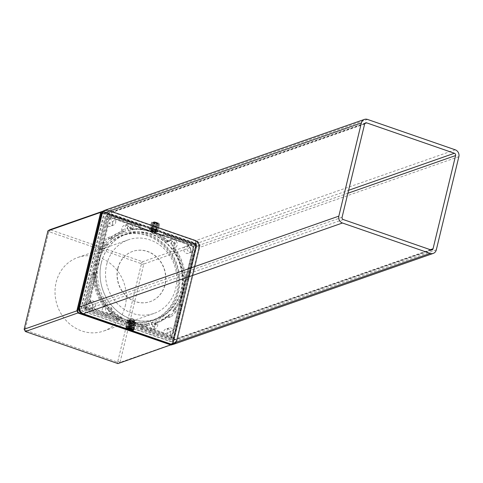 <?xml version="1.0" encoding="UTF-8"?>
<svg xmlns="http://www.w3.org/2000/svg" width="483" height="483" viewBox="0 0 483 483"><rect width="100%" height="100%" fill="white"/><g stroke="black" fill="none" stroke-linecap="round" stroke-linejoin="round"><path stroke-width="0.36" stroke-dasharray="2.42 1.81" d="M127.651 320.265A4.588 1.147 -166.4 0 0 127.258 320.591A4.588 1.147 -166.4 0 0 130.633 322.566A4.588 1.147 -166.4 0 0 135.777 323.079A4.588 1.147 -166.4 0 0 136.17 322.747A4.588 1.147 -166.4 0 0 132.795 320.772A4.588 1.147 -166.4 0 0 127.651 320.265M127.621 320.392A4.588 1.147 -166.4 0 0 127.228 320.718A4.588 1.147 -166.4 0 0 127.44 321.207A4.588 1.147 -166.4 0 0 131.412 322.91A4.588 1.147 -166.4 0 0 135.729 323.212A4.588 1.147 -166.4 0 0 135.747 323.205A4.588 1.147 -166.4 0 0 136.14 322.879A4.588 1.147 -166.4 0 0 132.765 320.905A4.588 1.147 -166.4 0 0 127.621 320.392M127.953 320.833A4.13 1.032 -166.4 0 0 127.597 321.129A4.13 1.032 -166.4 0 0 127.79 321.569A4.13 1.032 -166.4 0 0 131.37 323.103A4.13 1.032 -166.4 0 0 135.252 323.375A4.13 1.032 -166.4 0 0 135.264 323.369A4.13 1.032 -166.4 0 0 135.62 323.073A4.13 1.032 -166.4 0 0 132.583 321.292A4.13 1.032 -166.4 0 0 127.953 320.833M126.806 325.584A4.13 1.032 -166.4 0 0 126.449 325.88A4.13 1.032 -166.4 0 0 126.443 325.91A4.13 1.032 -166.4 0 0 129.547 327.673A4.13 1.032 -166.4 0 0 134.117 328.114A4.13 1.032 -166.4 0 0 134.461 327.848A4.13 1.032 -166.4 0 0 134.473 327.818A4.13 1.032 -166.4 0 0 131.436 326.043A4.13 1.032 -166.4 0 0 126.806 325.584M132.076 329.279A2.294 0.574 -166.4 0 0 132.27 329.116A2.294 0.574 -166.4 0 0 132.233 328.953A2.294 0.574 -166.4 0 0 130.295 328.048A2.294 0.574 -166.4 0 0 128.013 327.872A2.294 0.574 -166.4 0 0 127.923 327.909A2.294 0.574 -166.4 0 0 127.814 328.035A2.294 0.574 -166.4 0 0 129.504 329.026A2.294 0.574 -166.4 0 0 132.076 329.279M133.097 325.047A2.294 0.574 -166.4 0 0 133.187 325.011A2.294 0.574 -166.4 0 0 133.296 324.884A2.294 0.574 -166.4 0 0 131.605 323.9A2.294 0.574 -166.4 0 0 129.039 323.64A2.294 0.574 -166.4 0 0 128.84 323.809A2.294 0.574 -166.4 0 0 128.876 323.966A2.294 0.574 -166.4 0 0 130.815 324.872A2.294 0.574 -166.4 0 0 133.097 325.047M133.61 324.757A2.753 0.688 -166.4 0 0 133.713 324.709A2.753 0.688 -166.4 0 0 132.155 323.477A2.753 0.688 -166.4 0 0 128.738 323.073A2.753 0.688 -166.4 0 0 128.544 323.459A2.753 0.688 -166.4 0 0 130.869 324.546A2.753 0.688 -166.4 0 0 133.61 324.757M134.014 324.896A3.212 0.803 -166.4 0 0 134.292 324.667A3.212 0.803 -166.4 0 0 131.925 323.284A3.212 0.803 -166.4 0 0 128.327 322.928A3.212 0.803 -166.4 0 0 128.049 323.157A3.212 0.803 -166.4 0 0 130.416 324.54A3.212 0.803 -166.4 0 0 134.014 324.896M134.558 322.656A3.212 0.803 -166.4 0 0 134.835 322.427A3.212 0.803 -166.4 0 0 132.469 321.044A3.212 0.803 -166.4 0 0 128.87 320.688A3.212 0.803 -166.4 0 0 128.593 320.917A3.212 0.803 -166.4 0 0 130.959 322.3A3.212 0.803 -166.4 0 0 134.558 322.656M127.633 328.845A2.753 0.688 -166.4 0 0 132.07 329.919M156.118 227.125A4.13 1.032 13.6 0 1 158.454 228.682A4.13 1.032 13.6 0 1 152.773 228.296A4.13 1.032 13.6 0 1 150.436 226.738A4.13 1.032 13.6 0 1 156.118 227.125M156.951 223.671A4.13 1.032 13.6 0 1 159.293 225.229A4.13 1.032 13.6 0 1 153.612 224.843A4.13 1.032 13.6 0 1 151.27 223.285A4.13 1.032 13.6 0 1 156.951 223.671M126.298 327.184A4.13 1.032 -166.4 0 0 128.55 328.428A4.13 1.032 -166.4 0 0 134.008 329.05M129.384 324.974A4.13 1.032 -166.4 0 0 135.071 325.361A4.13 1.032 -166.4 0 0 132.728 323.803A4.13 1.032 -166.4 0 0 127.047 323.417A4.13 1.032 -166.4 0 0 129.384 324.974M174.067 344.125A5.5 4.969 70.7 0 0 177.122 340.624L199.678 247.399A5.5 4.969 70.7 0 0 196.056 240.528L108.337 210.141A5.5 4.969 70.7 0 0 105.27 210.129M126.685 328.766L130.658 330.137M195.223 243.981L107.504 213.595A1.835 1.654 70.7 0 0 105.463 214.76L82.907 307.985A1.835 1.654 70.7 0 0 84.114 310.273L171.833 340.66A1.835 1.654 70.7 0 0 173.874 339.495L196.43 246.27A1.835 1.654 70.7 0 0 195.223 243.981L348.605 190.296M157.85 231.834A4.588 1.147 -166.4 0 0 158.243 231.508A4.588 1.147 -166.4 0 0 154.868 229.534A4.588 1.147 -166.4 0 0 149.724 229.02A4.588 1.147 -166.4 0 0 149.332 229.353A4.588 1.147 -166.4 0 0 152.706 231.327A4.588 1.147 -166.4 0 0 157.85 231.834M157.881 231.707A4.588 1.147 -166.4 0 0 158.279 231.381A4.588 1.147 -166.4 0 0 158.062 230.892A4.588 1.147 -166.4 0 0 154.089 229.19A4.588 1.147 -166.4 0 0 149.772 228.888A4.588 1.147 -166.4 0 0 149.76 228.894A4.588 1.147 -166.4 0 0 149.362 229.22A4.588 1.147 -166.4 0 0 152.737 231.2A4.588 1.147 -166.4 0 0 157.881 231.707M157.549 231.266A4.13 1.032 -166.4 0 0 157.905 230.971A4.13 1.032 -166.4 0 0 157.712 230.53A4.13 1.032 -166.4 0 0 154.137 228.996A4.13 1.032 -166.4 0 0 150.249 228.725A4.13 1.032 -166.4 0 0 150.237 228.731A4.13 1.032 -166.4 0 0 149.881 229.027A4.13 1.032 -166.4 0 0 152.918 230.808A4.13 1.032 -166.4 0 0 157.549 231.266M158.696 226.515A4.13 1.032 -166.4 0 0 159.052 226.219A4.13 1.032 -166.4 0 0 159.058 226.189A4.13 1.032 -166.4 0 0 155.955 224.426A4.13 1.032 -166.4 0 0 151.384 223.985A4.13 1.032 -166.4 0 0 151.04 224.251A4.13 1.032 -166.4 0 0 151.028 224.281A4.13 1.032 -166.4 0 0 154.065 226.056A4.13 1.032 -166.4 0 0 158.696 226.515M158.973 224.275A3.852 0.96 -166.4 0 0 159.312 223.967A3.852 0.96 -166.4 0 0 156.414 222.325A3.852 0.96 -166.4 0 0 152.151 221.908A3.852 0.96 -166.4 0 0 151.825 222.156A3.852 0.96 -166.4 0 0 154.596 223.828A3.852 0.96 -166.4 0 0 158.973 224.275M153.129 222.246A2.753 0.688 -166.4 0 0 152.936 222.639A2.753 0.688 -166.4 0 0 155.26 223.726A2.753 0.688 -166.4 0 0 158.001 223.937A2.753 0.688 -166.4 0 0 158.104 223.889A2.753 0.688 -166.4 0 0 156.546 222.657A2.753 0.688 -166.4 0 0 153.129 222.246M153.425 222.82A2.294 0.574 -166.4 0 0 153.232 222.983A2.294 0.574 -166.4 0 0 153.268 223.146A2.294 0.574 -166.4 0 0 155.206 224.052A2.294 0.574 -166.4 0 0 157.488 224.227A2.294 0.574 -166.4 0 0 157.579 224.19A2.294 0.574 -166.4 0 0 157.687 224.064A2.294 0.574 -166.4 0 0 155.997 223.074A2.294 0.574 -166.4 0 0 153.425 222.82M152.405 227.052A2.294 0.574 -166.4 0 0 152.314 227.088A2.294 0.574 -166.4 0 0 152.205 227.215A2.294 0.574 -166.4 0 0 153.896 228.199A2.294 0.574 -166.4 0 0 156.468 228.459A2.294 0.574 -166.4 0 0 156.661 228.296A2.294 0.574 -166.4 0 0 156.625 228.133A2.294 0.574 -166.4 0 0 154.687 227.227A2.294 0.574 -166.4 0 0 152.405 227.052M151.891 227.342A2.753 0.688 -166.4 0 0 151.789 227.39A2.753 0.688 -166.4 0 0 153.346 228.622A2.753 0.688 -166.4 0 0 156.77 229.033A2.753 0.688 -166.4 0 0 156.957 228.64A2.753 0.688 -166.4 0 0 154.638 227.553A2.753 0.688 -166.4 0 0 151.891 227.342M151.487 227.203A3.212 0.803 -166.4 0 0 151.209 227.433A3.212 0.803 -166.4 0 0 153.576 228.815A3.212 0.803 -166.4 0 0 157.174 229.171A3.212 0.803 -166.4 0 0 157.452 228.942A3.212 0.803 -166.4 0 0 155.085 227.559A3.212 0.803 -166.4 0 0 151.487 227.203M150.944 229.443A3.212 0.803 -166.4 0 0 150.666 229.673A3.212 0.803 -166.4 0 0 153.033 231.055A3.212 0.803 -166.4 0 0 156.631 231.417A3.212 0.803 -166.4 0 0 156.909 231.182A3.212 0.803 -166.4 0 0 154.542 229.805A3.212 0.803 -166.4 0 0 150.944 229.443M153.721 222.035A2.192 0.549 -166.4 0 0 153.636 222.071A2.192 0.549 -166.4 0 0 154.874 223.049A2.192 0.549 -166.4 0 0 157.597 223.375A2.192 0.549 -166.4 0 0 157.748 223.068A2.192 0.549 -166.4 0 0 155.9 222.204A2.192 0.549 -166.4 0 0 153.721 222.035M153.093 222.391A2.753 0.688 -166.4 0 0 152.984 222.44A2.753 0.688 -166.4 0 0 152.851 222.585A2.753 0.688 -166.4 0 0 154.88 223.774A2.753 0.688 -166.4 0 0 157.965 224.076A2.753 0.688 -166.4 0 0 158.201 223.883A2.753 0.688 -166.4 0 0 158.152 223.689A2.753 0.688 -166.4 0 0 155.834 222.603A2.753 0.688 -166.4 0 0 153.093 222.391M151.584 228.622A2.753 0.688 -166.4 0 0 151.348 228.821A2.753 0.688 -166.4 0 0 151.396 229.014A2.753 0.688 -166.4 0 0 153.715 230.101A2.753 0.688 -166.4 0 0 156.456 230.313A2.753 0.688 -166.4 0 0 156.564 230.264A2.753 0.688 -166.4 0 0 156.697 230.113A2.753 0.688 -166.4 0 0 154.669 228.93A2.753 0.688 -166.4 0 0 151.584 228.622M151.185 230.276A2.753 0.688 -166.4 0 0 150.944 230.476A2.753 0.688 -166.4 0 0 152.972 231.659A2.753 0.688 -166.4 0 0 156.057 231.967A2.753 0.688 -166.4 0 0 156.293 231.768A2.753 0.688 -166.4 0 0 154.27 230.584A2.753 0.688 -166.4 0 0 151.185 230.276M150.974 231.14A2.753 0.688 -166.4 0 0 150.738 231.339A2.753 0.688 -166.4 0 0 150.865 231.629A2.753 0.688 -166.4 0 0 153.25 232.649A2.753 0.688 -166.4 0 0 155.84 232.83A2.753 0.688 -166.4 0 0 155.846 232.83A2.753 0.688 -166.4 0 0 156.087 232.631A2.753 0.688 -166.4 0 0 154.059 231.448A2.753 0.688 -166.4 0 0 150.974 231.14M152.634 233.349L153.455 233.633L152.634 233.349M157.198 223.013L155.013 222.929L154.119 222.397L154.759 222.168L157.198 223.013L156.359 226.467L155.719 226.69L156.552 223.237M155.719 226.69L154.18 226.382L155.013 222.929M154.18 226.382L153.28 225.845L154.119 222.397M153.28 225.845L153.926 225.621L154.759 222.168M153.926 225.621L155.466 225.929L156.299 222.482M155.466 225.929L156.359 226.467M132.408 329.708A2.753 0.688 -166.4 0 0 132.517 329.666A2.753 0.688 -166.4 0 0 132.65 329.515A2.753 0.688 -166.4 0 0 130.621 328.325A2.753 0.688 -166.4 0 0 127.536 328.023A2.753 0.688 -166.4 0 0 127.301 328.217A2.753 0.688 -166.4 0 0 127.349 328.41A2.753 0.688 -166.4 0 0 129.667 329.497A2.753 0.688 -166.4 0 0 132.408 329.708M133.918 323.477A2.753 0.688 -166.4 0 0 134.159 323.278A2.753 0.688 -166.4 0 0 134.105 323.085A2.753 0.688 -166.4 0 0 131.787 321.998A2.753 0.688 -166.4 0 0 129.046 321.787A2.753 0.688 -166.4 0 0 128.937 321.835A2.753 0.688 -166.4 0 0 128.81 321.986A2.753 0.688 -166.4 0 0 130.833 323.169A2.753 0.688 -166.4 0 0 133.918 323.477M134.316 321.823A2.753 0.688 -166.4 0 0 134.558 321.624A2.753 0.688 -166.4 0 0 132.529 320.44A2.753 0.688 -166.4 0 0 129.444 320.132A2.753 0.688 -166.4 0 0 129.209 320.332A2.753 0.688 -166.4 0 0 131.231 321.515A2.753 0.688 -166.4 0 0 134.316 321.823M134.528 320.96A2.753 0.688 -166.4 0 0 134.763 320.76A2.753 0.688 -166.4 0 0 134.636 320.47A2.753 0.688 -166.4 0 0 132.251 319.45A2.753 0.688 -166.4 0 0 129.661 319.269A2.753 0.688 -166.4 0 0 129.655 319.269A2.753 0.688 -166.4 0 0 129.414 319.468A2.753 0.688 -166.4 0 0 131.442 320.652A2.753 0.688 -166.4 0 0 134.528 320.96M132.867 318.75L132.046 318.466L132.867 318.75M132.221 326.254L130.036 326.17L129.142 325.633L131.322 325.717L132.221 326.254L131.388 329.702M131.575 326.478L130.869 329.4M130.036 326.17L129.366 328.947M129.142 325.633L128.303 329.086M129.782 325.409L128.949 328.863M131.322 325.717L130.488 329.171M195.011 244.845L196.454 244.621A0.918 0.32 109.1 0 1 196.515 244.627A0.918 0.32 109.1 0 1 196.587 245.364L196.43 245.932L196.388 244.917L194.957 245.08L163.339 233.875L164.781 233.651A0.918 0.32 109.1 0 1 164.842 233.657A0.918 0.32 109.1 0 1 164.914 234.394L164.775 234.949L162.922 235.601L138.555 227.161L140.408 226.509L109.544 215.816L107.317 216.595L193.411 246.421L171.278 337.919L85.183 308.094L107.317 216.595L106.133 216.444A0.918 0.827 -109.3 0 1 107.154 215.865L193.248 245.69A0.918 0.827 -109.3 0 1 193.852 246.831L171.719 338.329A0.918 0.827 -109.3 0 1 170.698 338.915L84.603 309.09A0.918 0.827 -109.3 0 1 84 307.943L106.133 216.444M179.585 304.99L181.21 305.552L182.483 304.864L181.439 304.338L179.585 304.99L185.846 279.089L187.706 278.443L195.639 245.642L164.775 234.949M187.706 278.443L188.75 278.969L187.47 279.657L195.41 246.855L196.635 246.221L188.702 279.023M196.454 245.925L196.164 245.823L188.231 278.625M140.408 226.509L140.547 225.953A0.918 0.32 -70.9 0 0 140.475 225.217A0.918 0.32 -70.9 0 0 140.414 225.211L138.971 225.434L138.555 227.161M109.683 215.261L109.732 214.965A0.918 0.32 109.1 0 1 109.683 215.261L140.547 225.953M109.544 215.816L101.611 248.618L99.939 248.274L98.127 248.709L106.272 215.044L108.083 214.609L109.756 214.953M116.421 318.659L115.998 320.386L117.592 319.547A0.918 0.32 -70.9 0 0 118.142 318.563L118.275 318.007L116.421 318.659L140.782 327.1L142.642 326.448L173.506 337.14L181.439 304.338M142.642 326.448L142.503 327.009A0.918 0.32 109.1 0 1 141.96 327.987L140.366 328.826L171.23 339.519L172.823 338.674L141.96 327.987M181.21 305.552L173.065 339.217L174.291 338.583L173.373 337.695L142.503 327.009M101.611 248.618L99.758 249.27L93.491 275.165L95.344 274.513L87.411 307.315L118.275 318.007M95.344 274.513L93.672 274.169L91.867 274.604L93.491 275.165M115.998 320.386L84.326 309.41L85.92 308.571A0.918 0.32 -70.9 0 0 86.463 307.593L94.819 274.332M173.506 337.14L171.278 337.919A0.918 0.32 -70.9 0 0 170.698 338.915M87.411 307.315L85.183 308.094L84 307.943M173.294 338.003L173.27 338.009A0.918 0.32 -70.9 0 0 173.373 337.695M195.639 245.642L193.411 246.421L193.852 246.831M106.272 215.044L106.489 215.116A1.835 1.654 -109.3 0 1 108.107 214.742L138.971 225.434M86.596 307.037L85.986 308.281L84.38 309.18A1.835 1.654 -109.3 0 1 83.927 307.405L91.867 274.604M83.927 307.405L86.886 307.134M188.75 278.969L196.684 246.167L196.388 244.917A1.503 1.358 -109.3 0 1 196.635 246.221L196.164 245.823M106.489 215.116L108.361 214.706L109.732 214.965A0.918 0.32 109.1 0 0 109.611 214.524L140.475 225.217M102.209 213.643L102.354 213.685A6.327 5.718 -109.3 0 1 109.134 210.51L196.007 240.606L195.277 240.939L196.038 240.619M163.339 233.875L162.922 235.601M194.957 245.08A1.835 1.654 -109.3 0 1 195.41 246.855M185.846 279.089L187.47 279.657M172.848 339.138A1.835 1.654 -109.3 0 1 172.534 339.392L174.013 338.486A1.503 1.358 -109.3 0 1 172.823 338.674A0.918 0.32 -70.9 0 0 173.27 338.009L174.013 338.486L173.065 339.217M172.534 339.392A1.835 1.654 -109.3 0 1 171.23 339.519M140.782 327.1L140.366 328.826M98.127 248.709L99.758 249.27M195.277 240.939A6.327 5.718 -109.3 0 1 198.646 248.491L199.431 248.274A6.418 5.802 -109.3 0 0 196.007 240.606L196.02 240.679A6.327 5.718 -109.3 0 1 199.388 248.232L177.044 340.593L176.241 340.835L177.098 340.63L173.735 343.86A6.418 5.802 -109.3 0 1 170.662 343.999M195.295 240.878L108.391 210.769A6.327 5.718 -109.3 0 0 101.611 213.945L101.502 213.897M82.587 313.914L169.467 344.071M82.575 313.835A6.327 5.718 -109.3 0 1 79.206 306.282L101.581 213.854A6.418 5.802 -109.3 0 0 101.569 213.903L102.354 213.685M170.173 343.83L170.209 343.745A6.327 5.718 -109.3 0 0 176.983 340.575L177.032 340.618A6.418 5.802 -109.3 0 1 173.735 343.86L173.065 344.095A6.418 5.802 -109.3 0 1 172.008 344.349L173.065 344.095A6.418 5.802 -109.3 0 0 176.361 340.847M178.45 292.372A46.73 42.214 70.7 0 0 147.707 234.056A46.73 42.214 70.7 0 0 95.688 263.706A46.73 42.214 70.7 0 0 126.431 322.016A46.73 42.214 70.7 0 0 178.45 292.372M97.494 263.935A45.33 40.946 -109.3 0 1 124.095 234.587A45.33 40.946 -109.3 0 1 165.729 246.843A45.33 40.946 -109.3 0 1 177.78 291.744A45.33 40.946 -109.3 0 1 154.023 320.096A45.33 40.946 -109.3 0 1 110.679 310.008A45.33 40.946 -109.3 0 1 97.494 263.935M154.82 324.902A1.467 1.328 70.7 0 0 152.217 324.002A1.467 1.328 70.7 0 0 154.82 324.902M110.957 309.706A1.467 1.328 70.7 0 0 108.361 308.806A1.467 1.328 70.7 0 0 110.957 309.706M130.464 229.087A1.467 1.328 70.7 0 0 127.862 228.187A1.467 1.328 70.7 0 0 130.464 229.087M174.321 244.277A1.467 1.328 70.7 0 0 171.725 243.378A1.467 1.328 70.7 0 0 174.321 244.277M107.455 244.054L105.699 244.639L105.052 243.915A49.067 44.321 70.7 0 0 96.214 262.076A49.067 44.321 70.7 0 0 105.282 305.908L105.843 305.153L107.594 304.574L106.326 306.276A4.588 4.142 70.7 0 0 105.596 307.852A4.588 4.142 70.7 0 0 106.93 312.513A4.588 4.142 70.7 0 0 111.313 313.533A4.588 4.142 70.7 0 0 112.986 312.241L113.608 311.408L111.947 312.096A48.089 43.44 70.7 0 0 147.496 324.413L149.217 323.749L149.374 324.842A4.588 4.142 70.7 0 0 155.176 328.724A4.588 4.142 70.7 0 0 157.579 325.856A4.588 4.142 70.7 0 0 157.663 324.063L157.349 321.811L155.755 322.445A48.089 43.44 70.7 0 0 157.053 321.956A48.089 43.44 70.7 0 0 168.265 315.176L169.938 314.493L171.64 316.413L176.923 310.949L175.22 309.035L173.639 309.621A48.089 43.44 70.7 0 0 173.5 249.101L175.081 248.516L176.349 246.813A4.588 4.142 70.7 0 0 176.422 241.409A4.588 4.142 70.7 0 0 171.652 239.453A4.588 4.142 70.7 0 0 169.69 240.848L169.074 241.675L167.396 242.158A48.089 43.44 70.7 0 0 131.847 229.848L133.459 229.34L133.308 228.242A4.588 4.142 70.7 0 0 127.79 224.263A4.588 4.142 70.7 0 0 125.019 229.027L125.326 231.279L123.582 231.81A48.089 43.44 70.7 0 0 111.072 239.079L112.738 238.59L111.036 236.676L105.753 242.134L107.455 244.054A48.016 43.373 70.7 0 0 98.822 261.816A48.016 43.373 70.7 0 0 107.594 304.574M103.724 306.421A49.133 44.382 -109.3 0 1 94.674 262.577A49.133 44.382 -109.3 0 1 103.489 244.434L102.42 243.233L107.878 237.588L108.947 238.789A49.133 44.382 -109.3 0 1 121.897 231.297L121.74 230.143A4.721 4.262 -109.3 0 1 124.596 225.235A4.721 4.262 -109.3 0 1 130.277 229.328A49.133 44.382 -109.3 0 1 166.442 241.856A4.721 4.262 -109.3 0 1 168.452 240.431A4.721 4.262 -109.3 0 1 173.367 242.442A4.721 4.262 -109.3 0 1 173.294 248.002L172.648 248.878A49.133 44.382 -109.3 0 1 172.878 310.865L173.946 312.066L168.489 317.711L167.42 316.504A49.133 44.382 -109.3 0 1 155.943 323.453A49.133 44.382 -109.3 0 1 154.469 324.002L154.632 325.156A4.721 4.262 -109.3 0 1 154.542 327.003A4.721 4.262 -109.3 0 1 152.067 329.955A4.721 4.262 -109.3 0 1 146.095 325.971A49.133 44.382 -109.3 0 1 109.925 313.443A4.721 4.262 -109.3 0 1 108.21 314.765A4.721 4.262 -109.3 0 1 103.694 313.715A4.721 4.262 -109.3 0 1 102.324 308.915A4.721 4.262 -109.3 0 1 103.072 307.291L103.724 306.421L105.282 305.908M95.58 305.6A3.671 3.315 70.7 0 0 94.602 301.966A3.671 3.315 70.7 0 0 91.233 300.969A3.671 3.315 70.7 0 0 89.083 303.348A3.671 3.315 70.7 0 0 90.152 307.073A3.671 3.315 70.7 0 0 93.654 307.894A3.671 3.315 70.7 0 0 95.58 305.6M92.543 306.741A3.804 3.435 70.7 0 0 91.535 302.974A3.804 3.435 70.7 0 0 88.039 301.947A3.804 3.435 70.7 0 0 85.805 304.411A3.804 3.435 70.7 0 0 86.91 308.275A3.804 3.435 70.7 0 0 90.55 309.126A3.804 3.435 70.7 0 0 92.543 306.741M115.624 222.729A3.671 3.315 70.7 0 0 114.652 219.095A3.671 3.315 70.7 0 0 111.283 218.105A3.671 3.315 70.7 0 0 109.128 220.477A3.671 3.315 70.7 0 0 110.196 224.209A3.671 3.315 70.7 0 0 113.704 225.024A3.671 3.315 70.7 0 0 115.624 222.729M112.593 223.877A3.804 3.435 70.7 0 0 111.579 220.109A3.804 3.435 70.7 0 0 108.083 219.083A3.804 3.435 70.7 0 0 105.855 221.54A3.804 3.435 70.7 0 0 106.96 225.41A3.804 3.435 70.7 0 0 110.595 226.255A3.804 3.435 70.7 0 0 112.593 223.877M173.554 332.606A3.671 3.315 70.7 0 0 172.576 328.971A3.671 3.315 70.7 0 0 169.207 327.981A3.671 3.315 70.7 0 0 167.052 330.354A3.671 3.315 70.7 0 0 168.12 334.085A3.671 3.315 70.7 0 0 171.628 334.9A3.671 3.315 70.7 0 0 173.554 332.606M170.517 333.753A3.804 3.435 70.7 0 0 169.503 329.986A3.804 3.435 70.7 0 0 166.007 328.959A3.804 3.435 70.7 0 0 163.779 331.423A3.804 3.435 70.7 0 0 164.884 335.287A3.804 3.435 70.7 0 0 168.519 336.132A3.804 3.435 70.7 0 0 170.517 333.753M193.598 249.741A3.671 3.315 70.7 0 0 192.626 246.107A3.671 3.315 70.7 0 0 189.251 245.116A3.671 3.315 70.7 0 0 187.102 247.489A3.671 3.315 70.7 0 0 188.171 251.22A3.671 3.315 70.7 0 0 191.679 252.035A3.671 3.315 70.7 0 0 193.598 249.741M190.562 250.888A3.804 3.435 70.7 0 0 189.553 247.121A3.804 3.435 70.7 0 0 186.058 246.089A3.804 3.435 70.7 0 0 183.824 248.552A3.804 3.435 70.7 0 0 184.929 252.422A3.804 3.435 70.7 0 0 188.569 253.267A3.804 3.435 70.7 0 0 190.562 250.888M111.947 312.096L111.398 312.833L109.925 313.443M101.339 262.686A45.167 40.801 -109.3 0 1 127.844 233.446A45.167 40.801 -109.3 0 1 169.334 245.654A45.167 40.801 -109.3 0 1 181.342 290.398A45.167 40.801 -109.3 0 1 157.669 318.653A45.167 40.801 -109.3 0 1 114.483 308.601A45.167 40.801 -109.3 0 1 101.339 262.686M105.699 244.639A48.089 43.44 70.7 0 0 97.083 262.378A48.089 43.44 70.7 0 0 105.843 305.153M125.326 231.279A48.016 43.373 70.7 0 0 112.738 238.59M157.349 321.811A48.016 43.373 70.7 0 0 158.696 321.304A48.016 43.373 70.7 0 0 169.938 314.493M113.608 311.408A48.016 43.373 70.7 0 0 149.217 323.749M175.22 309.035A48.016 43.373 70.7 0 0 175.081 248.516M169.074 241.675A48.016 43.373 70.7 0 0 133.459 229.34M103.096 211.071L195.687 243.148L196.895 245.436L173.089 343.842L172.697 344.065L173.433 343.534L171.042 345.007M171.127 341.813L81.597 310.943L80.746 309.331L103.773 214.15L105.216 213.329L194.77 244.356L195.621 245.968L172.594 341.143L171.157 341.964L171.948 341.886L82.943 311.263L81.343 308.226L104.014 214.512L105.107 213.142L106.725 212.967L194.909 243.51L196.509 246.553L173.838 340.267L171.948 341.886M104.902 210.274L107.594 210.401L195.313 240.788C198.175 242.14 199.382 244.428 198.936 247.658L176.38 340.883L173.693 344.24M176.38 340.883L173.433 343.534M198.936 247.658L196.895 245.436M195.313 240.788L195.687 243.148M107.594 210.401L103.163 211.065M82.943 311.263L81.597 310.943M173.838 340.267L172.594 341.143M196.509 246.553L195.621 245.968M194.909 243.51L194.77 244.356M106.725 212.967L105.216 213.329M104.014 214.512L103.773 214.15M81.343 308.226L80.746 309.331M172.648 248.878L174.055 248.353L173.5 249.101M167.396 242.158L167.939 241.428L166.442 241.856M130.277 229.328L131.708 228.876L131.847 229.848M123.582 231.81L123.449 230.82L121.897 231.297M146.095 325.971L147.629 325.379L147.496 324.413M155.755 322.445L155.894 323.435L154.469 324.002M167.42 316.504L168.911 315.9L168.265 315.176M168.489 317.711L171.64 316.413M173.639 309.621L174.285 310.346L172.878 310.865M173.946 312.066L176.923 310.949M108.947 238.789L110.432 238.354L111.072 239.079M107.878 237.588L111.036 236.676M105.052 243.915L103.489 244.434M102.42 243.233L105.753 242.134M123.449 230.82A49.067 44.321 70.7 0 0 110.432 238.354M174.285 310.346A49.067 44.321 70.7 0 0 174.055 248.353M155.894 323.435A49.067 44.321 70.7 0 0 157.41 322.873A49.067 44.321 70.7 0 0 168.911 315.9M111.398 312.833A49.067 44.321 70.7 0 0 147.629 325.379M167.939 241.428A49.067 44.321 70.7 0 0 131.708 228.876M125.175 306.24A38.978 35.211 70.7 0 0 114.326 267.123A38.978 35.211 70.7 0 0 77.781 257.493A38.978 35.211 70.7 0 0 56.137 282.326A38.978 35.211 70.7 0 0 66.986 321.449A38.978 35.211 70.7 0 0 103.537 331.072A38.978 35.211 70.7 0 0 125.175 306.24M106.634 264.654A38.978 35.211 -109.3 0 1 128.279 239.822A38.978 35.211 -109.3 0 1 164.824 249.445A38.978 35.211 -109.3 0 1 175.673 288.568A38.978 35.211 -109.3 0 1 154.035 313.401A38.978 35.211 -109.3 0 1 117.484 303.771A38.978 35.211 -109.3 0 1 106.634 264.654M101.358 262.824A44.937 40.596 70.7 0 0 113.861 307.925A44.937 40.596 70.7 0 0 156.003 319.028A44.937 40.596 70.7 0 0 180.95 290.398A44.937 40.596 70.7 0 0 168.446 245.292A44.937 40.596 70.7 0 0 126.304 234.195A44.937 40.596 70.7 0 0 101.358 262.824M97.27 264.249A44.937 40.596 70.7 0 0 109.78 309.355A44.937 40.596 70.7 0 0 151.916 320.452A44.937 40.596 70.7 0 0 176.869 291.823A44.937 40.596 70.7 0 0 164.365 246.722A44.937 40.596 70.7 0 0 122.223 235.619A44.937 40.596 70.7 0 0 97.27 264.249M172.359 343.202L195.995 245.515L195.144 243.891L103.223 212.055L101.78 212.876L78.143 310.563L79.001 312.181L170.916 344.023L172.359 343.202L172.715 343.968L170.958 344.971M102.813 211.234L195.313 243.275L196.521 245.563L172.715 343.968L119.989 362.425L143.795 264.02L195.995 245.515M141.259 264.436L117.798 361.411L116.952 361.888L25.702 330.281L25.207 329.334L48.662 232.359L49.514 231.876L140.758 263.489L141.259 264.436L143.795 264.02L142.588 261.732L195.313 243.275L195.144 243.891M140.758 263.489L142.588 261.732L49.997 229.66L49.514 231.876M116.952 361.888L117.949 363.59L119.989 362.425L117.798 361.411M25.702 330.281L25.358 331.513M25.207 329.334L24.15 329.225M48.662 232.359L47.956 230.82M79.001 312.181L78.373 312.779M77.28 310.702L78.143 310.563M100.989 212.508L101.78 212.876M170.916 344.023L170.728 344.892M102.758 211.264L103.223 212.055M171.175 243.064A2.294 2.071 -109.3 0 1 174.598 242.164A2.294 2.071 -109.3 0 1 173.965 245.925A2.294 2.071 -109.3 0 1 171.175 243.064M170.994 243.124A2.294 2.071 -109.3 0 1 174.417 242.231A2.294 2.071 -109.3 0 1 173.777 245.992A2.294 2.071 -109.3 0 1 170.994 243.124M151.674 323.682A2.294 2.071 -109.3 0 1 155.097 322.789A2.294 2.071 -109.3 0 1 154.463 326.55A2.294 2.071 -109.3 0 1 151.674 323.682M151.487 323.749A2.294 2.071 -109.3 0 1 154.91 322.855A2.294 2.071 -109.3 0 1 154.276 326.617A2.294 2.071 -109.3 0 1 151.487 323.749M107.812 308.492A2.294 2.071 -109.3 0 1 111.235 307.593A2.294 2.071 -109.3 0 1 110.601 311.36A2.294 2.071 -109.3 0 1 107.812 308.492M107.631 308.552A2.294 2.071 -109.3 0 1 111.054 307.659A2.294 2.071 -109.3 0 1 110.414 311.42A2.294 2.071 -109.3 0 1 107.631 308.552M117.973 268.319A26.595 24.023 -109.3 0 1 132.74 251.377A26.595 24.023 -109.3 0 1 157.681 257.946A26.595 24.023 -109.3 0 1 165.077 284.638A26.595 24.023 -109.3 0 1 150.316 301.585A26.595 24.023 -109.3 0 1 125.375 295.016A26.595 24.023 -109.3 0 1 117.973 268.319M117.786 268.385A26.595 24.023 -109.3 0 1 132.553 251.438A26.595 24.023 -109.3 0 1 157.494 258.007A26.595 24.023 -109.3 0 1 164.896 284.704A26.595 24.023 -109.3 0 1 150.128 301.646A26.595 24.023 -109.3 0 1 125.188 295.077A26.595 24.023 -109.3 0 1 117.786 268.385M127.319 227.867A2.294 2.071 -109.3 0 1 130.742 226.974A2.294 2.071 -109.3 0 1 130.108 230.735A2.294 2.071 -109.3 0 1 127.319 227.867M127.132 227.934A2.294 2.071 -109.3 0 1 130.555 227.04A2.294 2.071 -109.3 0 1 129.921 230.802A2.294 2.071 -109.3 0 1 127.132 227.934M94.746 309.048L89.916 299.895L108.295 223.931L116.463 219.276L187.935 244.036L192.765 253.195L174.387 329.152L166.218 333.807L94.746 309.048L90.104 299.828L108.482 223.871L116.651 219.216L188.122 243.969L192.946 253.128L174.574 329.092L166.406 333.747L94.928 308.987M367.509 119.428L108.337 210.141M455.228 149.808L196.056 240.528M364.858 123.515L107.504 213.595M431.005 249.94L171.833 340.66M343.286 219.554L84.114 310.273M436.294 249.904L177.122 340.624L199.388 248.232M458.85 156.679L199.678 247.399M364.635 124.04L105.463 214.76M342.079 217.265L82.907 307.985M430.359 249.717L173.874 339.495M347.887 193.254L196.43 246.27M151.867 229.159A2.324 0.58 -166.4 0 0 151.704 229.491A2.324 0.58 -166.4 0 0 153.666 230.403A2.324 0.58 -166.4 0 0 155.979 230.584A2.324 0.58 -166.4 0 0 156.069 230.548A2.324 0.58 -166.4 0 0 154.753 229.503A2.324 0.58 -166.4 0 0 151.867 229.159M155.786 230.85A2.192 0.549 -166.4 0 0 155.979 230.693A2.192 0.549 -166.4 0 0 154.367 229.751A2.192 0.549 -166.4 0 0 151.91 229.503A2.192 0.549 -166.4 0 0 151.722 229.66A2.192 0.549 -166.4 0 0 153.334 230.602A2.192 0.549 -166.4 0 0 155.786 230.85M151.789 230.017A2.192 0.549 -166.4 0 0 151.596 230.174A2.192 0.549 -166.4 0 0 153.208 231.115A2.192 0.549 -166.4 0 0 155.665 231.363A2.192 0.549 -166.4 0 0 155.852 231.206A2.192 0.549 -166.4 0 0 154.24 230.258A2.192 0.549 -166.4 0 0 151.789 230.017M155.967 231.931A2.644 0.658 -166.4 0 0 154.693 230.747A2.644 0.658 -166.4 0 0 151.276 230.306A2.644 0.658 -166.4 0 0 152.55 231.496A2.644 0.658 -166.4 0 0 155.967 231.931M133.634 322.94A2.324 0.58 -166.4 0 0 133.797 322.608A2.324 0.58 -166.4 0 0 131.835 321.696A2.324 0.58 -166.4 0 0 129.522 321.515A2.324 0.58 -166.4 0 0 129.432 321.557A2.324 0.58 -166.4 0 0 130.748 322.596A2.324 0.58 -166.4 0 0 133.634 322.94M129.716 321.249A2.192 0.549 -166.4 0 0 129.529 321.406A2.192 0.549 -166.4 0 0 131.135 322.348A2.192 0.549 -166.4 0 0 133.592 322.596A2.192 0.549 -166.4 0 0 133.779 322.439A2.192 0.549 -166.4 0 0 132.167 321.497A2.192 0.549 -166.4 0 0 129.716 321.249M133.719 322.083A2.192 0.549 -166.4 0 0 133.906 321.926A2.192 0.549 -166.4 0 0 132.294 320.984A2.192 0.549 -166.4 0 0 129.836 320.736A2.192 0.549 -166.4 0 0 129.649 320.893A2.192 0.549 -166.4 0 0 131.261 321.841A2.192 0.549 -166.4 0 0 133.719 322.083M129.535 320.169A2.644 0.658 -166.4 0 0 130.808 321.352A2.644 0.658 -166.4 0 0 134.226 321.793A2.644 0.658 -166.4 0 0 132.952 320.603A2.644 0.658 -166.4 0 0 129.535 320.169M164.914 234.394L196.587 245.364M101.086 248.437L109.23 214.772M181.964 304.519L173.82 338.185M118.142 318.563L86.463 307.593M117.592 319.547L85.92 308.571M164.781 233.651L196.454 244.621M108.107 214.742L109.55 214.518L140.414 225.211M109.55 214.518A0.918 0.32 109.1 0 1 109.611 214.524L108.953 214.458A1.503 1.358 -109.3 0 1 109.55 214.518M99.939 248.274L108.083 214.609M85.986 308.281A1.503 1.358 -109.3 0 1 85.739 306.971L93.672 274.169M182.435 304.918L174.291 338.583M79.864 306.005L102.293 213.661M170.209 343.745L83.299 313.642M83.317 313.576A6.327 5.718 -109.3 0 1 79.949 306.023M198.646 248.491L176.301 340.853M176.241 340.835A6.327 5.718 -109.3 0 1 169.467 344.005M83.257 313.678A6.418 5.802 -109.3 0 1 79.707 306.657M85.183 308.094A0.918 0.32 -70.9 0 0 84.603 309.09M130.501 330.112L126.769 328.814M193.411 246.421A0.918 0.32 109.1 0 1 193.321 246.427L171.199 337.985L171.719 338.329M196.02 240.606C198.857 242.363 199.998 244.917 199.443 248.268L177.086 340.636M195.337 240.842A6.418 5.802 -109.3 0 1 198.767 248.51L176.422 340.871M107.154 215.865A0.918 0.32 109.1 0 0 107.226 216.601L107.317 216.595A0.918 0.32 109.1 0 1 107.226 216.601L193.321 246.427A0.918 0.32 109.1 0 1 193.248 245.69M108.391 210.769L109.116 210.437L196.02 240.546M103.193 211.614A6.418 5.802 -109.3 0 1 104.865 210.654A6.418 5.802 -109.3 0 1 108.446 210.673L195.355 240.776M102.233 213.667A6.418 5.802 -109.3 0 1 105.529 210.419A6.418 5.802 -109.3 0 1 109.116 210.437L109.134 210.51M108.361 214.706A1.503 1.358 -109.3 0 1 108.953 214.458L107.383 214.663M154.632 325.156L157.663 324.063M110.184 313.334L112.986 312.241M173.294 248.002L176.349 246.813M166.707 241.778L169.69 240.848M130.525 229.25L133.308 228.242M121.74 230.143L125.019 229.027M103.072 307.291L106.326 306.276M146.367 325.868L149.374 324.842M135.252 323.375L135.729 323.212M127.79 321.569L127.44 321.207M127.597 321.129L126.449 325.88M126.359 326.677L126.443 325.91M132.233 328.953L132.565 329.46M133.296 324.884L132.27 329.116M133.187 325.011L133.713 324.709M134.835 322.427L134.292 324.667M128.593 320.917L128.049 323.157M128.876 323.966L128.544 323.459M128.84 323.809L127.814 328.035M127.923 327.909L127.397 328.211M134.189 328.573L134.461 327.848M135.62 323.073L134.473 327.818M159.293 225.229L158.454 228.682M135.071 325.361L134.232 328.814M365.655 122.875L106.483 213.595M432.031 249.946L172.86 340.666M127.047 323.417L126.208 326.87M151.27 223.285L150.436 226.738M150.249 228.725L149.772 228.888M157.712 230.53L158.062 230.892M157.905 230.971L159.052 226.219M159.312 223.967L159.058 226.189M153.268 223.146L152.936 222.639M152.205 227.215L153.232 222.983M152.314 227.088L151.789 227.39M150.666 229.673L151.209 227.433M156.909 231.182L157.452 228.942M156.625 228.133L156.957 228.64M156.661 228.296L157.687 224.064M157.579 224.19L158.104 223.889M151.825 222.156L151.04 224.251M149.881 229.027L151.028 224.281M153.636 222.071L152.984 222.44M152.851 222.585L151.348 228.821M156.564 230.264L155.87 231.375L151.505 230.319L151.396 229.014M150.944 230.476L150.738 231.339M153.455 233.633L155.84 232.83M152.616 233.434L150.865 231.629M156.293 231.768L156.087 232.631M158.201 223.883L156.697 230.113M157.748 223.068L158.152 223.689M132.65 329.515L134.159 323.278M128.937 321.835L129.637 320.724C130.507 321.358 131.95 321.714 133.972 321.793L134.105 323.085M134.558 321.624L134.763 320.76M132.046 318.466L129.661 319.269M132.885 318.665L134.636 320.47M129.209 320.332L129.414 319.468M127.301 328.217L128.81 321.986M164.842 233.657L196.515 244.627M182.483 304.864L174.339 338.529M103.199 211.608L105.529 210.419L109.122 210.437L196.032 240.54M91.233 300.969L88.039 301.947M111.283 218.105L108.083 219.083M169.207 327.981L166.007 328.959M189.251 245.116L186.058 246.089M111.313 313.533L108.21 314.765M127.844 233.446L124.095 234.587M158.696 321.304L157.053 321.956M103.187 211.137L104.002 210.938M104.413 213.516L105.107 213.142M157.669 318.653L154.023 320.096M171.652 239.453L168.452 240.431M127.79 224.263L124.596 225.235M155.176 328.724L152.067 329.955M191.679 252.035L188.569 253.267M171.628 334.9L168.519 336.132M113.704 225.024L110.595 226.255M93.654 307.894L90.55 309.126M157.41 322.873L155.943 323.453M128.279 239.822L77.781 257.493M156.003 319.028L151.916 320.452M126.304 234.195L122.223 235.619M154.035 313.401L103.537 331.072"/><path stroke-width="0.72" d="M126.528 327.824A3.852 0.96 -166.4 0 0 126.19 328.132A3.852 0.96 -166.4 0 0 129.088 329.774A3.852 0.96 -166.4 0 0 133.35 330.191A3.852 0.96 -166.4 0 0 133.676 329.943A3.852 0.96 -166.4 0 0 130.905 328.271A3.852 0.96 -166.4 0 0 126.528 327.824M132.07 329.919A2.753 0.688 -166.4 0 0 132.378 329.853A2.753 0.688 -166.4 0 0 132.565 329.46A2.753 0.688 -166.4 0 0 130.247 328.374A2.753 0.688 -166.4 0 0 127.5 328.162A2.753 0.688 -166.4 0 0 127.397 328.211A2.753 0.688 -166.4 0 0 127.633 328.845M134.008 329.05A4.13 1.032 -166.4 0 0 134.232 328.814A4.13 1.032 -166.4 0 0 131.895 327.257A4.13 1.032 -166.4 0 0 126.208 326.87A4.13 1.032 -166.4 0 0 126.298 327.184M455.228 149.808L367.509 119.428A5.5 4.969 70.7 0 0 364.442 119.41A5.5 4.969 70.7 0 0 361.387 122.917L338.831 216.143A5.5 4.969 70.7 0 0 342.453 223.007L430.172 253.394A5.5 4.969 70.7 0 0 433.239 253.412A5.5 4.969 70.7 0 0 436.294 249.904L458.85 156.679A5.5 4.969 70.7 0 0 455.228 149.808M364.442 119.41L105.27 210.129A5.5 4.969 70.7 0 0 102.215 213.637L79.659 306.862A5.5 4.969 70.7 0 0 83.281 313.727L126.685 328.766M130.658 330.137L171 344.113A5.5 4.969 70.7 0 0 174.067 344.125L433.239 253.412M454.394 153.262L366.675 122.875A1.835 1.654 70.7 0 0 364.635 124.04L342.079 217.265A1.835 1.654 70.7 0 0 343.286 219.554L431.005 249.94A1.835 1.654 70.7 0 0 433.046 248.775L455.602 155.556A1.835 1.654 70.7 0 0 454.394 153.262L348.605 190.296M131.787 330.064A2.192 0.549 -166.4 0 0 131.865 330.028A2.192 0.549 -166.4 0 0 130.627 329.05A2.192 0.549 -166.4 0 0 127.904 328.724A2.192 0.549 -166.4 0 0 127.76 329.038A2.192 0.549 -166.4 0 0 129.601 329.895A2.192 0.549 -166.4 0 0 131.787 330.064M131.388 329.702L130.742 329.931L128.303 329.086L128.949 328.863L131.388 329.702M130.869 329.4L130.742 329.931M129.366 328.947L129.203 329.617M101.502 213.897L361.387 122.917M83.203 313.696L82.587 313.914A6.418 5.802 -109.3 0 1 79.164 306.246L101.508 213.884M82.557 313.902L83.245 313.739L126.769 328.814M169.473 344.077L172.008 344.349A6.418 5.802 -109.3 0 1 169.479 344.077L82.569 313.974L169.479 344.077L170.149 343.848L130.501 330.112M173.693 344.24L171.042 345.007L78.451 312.93L77.244 310.641L101.056 212.236L103.163 211.065M172.298 344.614L170.257 344.373L82.539 313.986C79.677 312.64 78.469 310.352 78.916 307.122L101.472 213.897L103.863 210.685L104.902 210.274M82.539 313.986L78.451 312.93M170.257 344.373L171.042 345.007M101.472 213.897L101.056 212.236M78.916 307.122L77.244 310.641M170.958 344.971L78.083 313.062L76.875 310.768L100.681 212.369L47.956 230.82L49.997 229.66L102.813 211.234M47.956 230.82L24.15 329.225L25.358 331.513L117.949 363.59L170.728 344.892M25.358 331.513L78.373 312.779M24.15 329.225L77.28 310.702M100.989 212.508L102.758 211.264M430.172 253.394L171 344.113M342.453 223.007L83.281 313.727M366.675 122.875L364.858 123.515M338.831 216.143L79.659 306.862M433.046 248.775L430.359 249.717M455.602 155.556L347.887 193.254M82.581 313.914C79.737 312.157 78.596 309.603 79.158 306.252L79.834 306.011L102.179 213.649M79.707 306.657A6.418 5.802 -109.3 0 1 79.834 306.011L79.864 306.005M170.662 343.999A6.418 5.802 -109.3 0 1 170.149 343.848L170.173 343.83M103.199 211.608L101.581 213.854A6.418 5.802 -109.3 0 1 103.193 211.614M126.19 328.132L126.359 326.677M133.676 329.943L134.189 328.573M131.865 330.028L132.517 329.666M127.76 329.038L127.349 328.41M79.158 306.252L101.502 213.891M103.863 210.685L103.187 211.137"/></g></svg>

